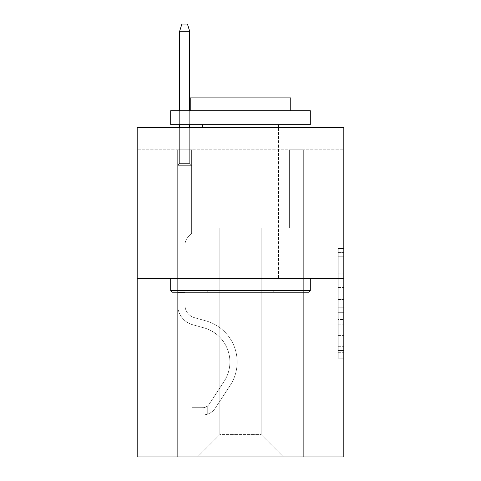 <?xml version="1.0" encoding="UTF-8"?>
<svg xmlns="http://www.w3.org/2000/svg" width="481" height="481" viewBox="0 0 481 481"><rect width="100%" height="100%" fill="white"/><g stroke="black" fill="none" stroke-linecap="round" stroke-linejoin="round"><path stroke-width="0.36" stroke-dasharray="2.4 1.8" d="M338.227 282.004L338.227 299.543L343.813 299.543L343.813 352.711L343.813 254.046L343.813 299.543L338.227 299.543L338.227 252.405L338.227 358.195L338.227 248.563L338.227 350.523L343.813 350.523L338.227 350.523L343.813 350.523L338.227 350.523L338.227 332.978L338.227 358.195L343.813 358.195L343.813 248.563L343.813 350.246L343.813 307.215L338.227 307.215L343.813 307.215L343.813 332.978L343.813 256.241L338.227 256.241L343.813 256.241L343.813 358.195L343.813 254.046L343.813 358.195L338.227 358.195L338.227 248.563L343.813 248.563L343.813 254.046L343.813 248.563L343.813 254.046L343.813 248.563L343.813 252.405L343.813 248.563L338.227 248.563L338.227 256.241L343.813 256.241L338.227 256.241L338.227 282.004L343.813 282.004M284.061 127.471L284.061 278.252L196.939 278.252L284.061 278.252L196.939 278.252L284.061 278.252L284.061 127.471L196.939 127.471L196.939 278.252L196.939 127.471L284.061 127.471M343.813 292.965L343.813 287.482L343.813 292.965L338.227 292.965L338.227 270.905L338.227 335.858L338.227 319.552L343.813 319.552L338.227 319.552L338.227 358.195L343.813 358.195L338.227 358.195L343.813 358.195L338.227 358.195L338.227 248.563L343.813 248.563L338.227 248.563L343.813 248.563L338.227 248.563L338.227 292.965L343.813 292.965M343.813 149.807L343.813 127.471L137.187 127.471L343.813 127.471L343.813 456.95L137.187 456.95L137.187 278.252L343.813 278.252L137.187 278.252L137.187 127.471L343.813 127.471L343.813 149.807L137.187 149.807L343.813 149.807M283.501 456.95L303.325 456.95L303.325 149.807L289.364 149.807L289.364 227.994L261.165 227.994L261.165 434.614L283.501 456.95L303.325 456.95L303.325 149.807L289.364 149.807L289.364 227.994L261.165 227.994L261.165 434.614L219.835 434.614L219.835 227.994L219.835 434.614L219.835 227.994L219.835 434.614L219.835 227.994L261.165 227.994L261.165 434.614L283.501 456.95L303.325 456.95L303.325 149.807L289.364 149.807L289.364 227.994L261.165 227.994L261.165 434.614L283.501 456.95L303.325 456.95L303.325 149.807L289.364 149.807L289.364 227.994L261.165 227.994L261.165 434.614L283.501 456.95L303.325 456.95L303.325 149.807L289.364 149.807L289.364 227.994L261.165 227.994L261.165 434.614L283.501 456.95L303.325 456.95L303.325 149.807L289.364 149.807L289.364 227.994L261.165 227.994L261.165 434.614L283.501 456.95L303.325 456.95L303.325 149.807L289.364 149.807L289.364 227.994L261.165 227.994L261.165 434.614L283.501 456.95L303.325 456.95L303.325 149.807L289.364 149.807L289.364 227.994L261.165 227.994L261.165 434.614L283.501 456.95L303.325 456.95L303.325 149.807L289.364 149.807L289.364 227.994L261.165 227.994L261.165 434.614L283.501 456.95L197.499 456.95L303.325 456.95L303.325 149.807L289.364 149.807L289.364 227.994L261.165 227.994L261.165 434.614L283.501 456.95L261.165 434.614L261.165 227.994L191.636 227.994L191.636 149.807L177.675 149.807L177.675 456.95L197.499 456.95L219.835 434.614L219.835 227.994L191.636 227.994L191.636 149.807L177.675 149.807L177.675 456.95L197.499 456.95L219.835 434.614L219.835 227.994L191.636 227.994L191.636 149.807L177.675 149.807L177.675 456.95L197.499 456.95L219.835 434.614L219.835 227.994L191.636 227.994L191.636 149.807L177.675 149.807L177.675 456.95L197.499 456.95L219.835 434.614L219.835 227.994L191.636 227.994L191.636 149.807L177.675 149.807L177.675 456.95L197.499 456.95L219.835 434.614L219.835 227.994L191.636 227.994L191.636 149.807L177.675 149.807L177.675 456.95L197.499 456.95L219.835 434.614L219.835 227.994L191.636 227.994L191.636 149.807L177.675 149.807L177.675 456.95L197.499 456.95L219.835 434.614L261.165 434.614L283.501 456.95M177.675 456.95L197.499 456.95L219.835 434.614L219.835 227.994L191.636 227.994L191.636 149.807L177.675 149.807L177.675 456.95L197.499 456.95L219.835 434.614L197.499 456.95L219.835 434.614L197.499 456.95L177.675 456.95L177.675 149.807L177.675 456.95M191.636 149.807L177.675 149.807L191.636 149.807L191.636 227.994L191.636 149.807M137.187 149.807L137.187 127.471L137.187 149.807M219.835 227.994L191.636 227.994L219.835 227.994M137.187 278.252L343.813 278.252M338.227 299.543L343.813 299.543L338.227 299.543M338.227 252.405L338.227 248.563L338.227 252.405L343.813 252.405L338.227 252.405M338.227 335.582L338.227 312.698L338.227 335.582L343.813 335.582L338.227 335.582M338.227 312.698L338.227 307.215L343.813 307.215L338.227 307.215L338.227 312.698L343.813 312.698L338.227 312.698M338.227 270.905L338.227 256.241L338.227 270.905L343.813 270.905L338.227 270.905M338.227 248.563L343.813 248.563L338.227 248.563L338.227 254.046L338.227 248.563L343.813 248.563M338.227 358.195L343.813 358.195L338.227 358.195L338.227 352.711L338.227 358.195M184.938 292.658L184.938 296.007L177.675 296.007L177.675 292.658L177.675 305.062L177.675 165.332L191.636 165.332L177.675 165.332L179.629 163.378L189.682 163.378L179.629 163.378L177.675 165.332L191.636 165.332L191.636 233.465L188.492 236.61A12.133 12.133 0 0 0 184.938 245.19A12.133 12.133 0 0 1 188.492 236.61L191.636 233.465L191.636 165.332L177.675 165.332L179.629 163.378L189.682 163.378L191.636 165.332L177.675 165.332L191.636 165.332L189.682 163.378L179.629 163.378L177.675 165.332L179.629 163.378L189.682 163.378L191.636 165.332L177.675 165.332L191.636 165.332L191.636 233.465L188.492 236.61A12.133 12.133 0 0 0 184.938 245.19A12.133 12.133 0 0 1 188.492 236.61L191.636 233.465L191.636 165.332L177.675 165.332L179.629 163.378L177.675 165.332L191.636 165.332L177.675 165.332L179.629 163.378L189.682 163.378L179.629 163.378L177.675 165.332L177.675 305.062A20.382 20.382 0 0 0 192.586 324.699A20.382 20.382 0 0 1 177.675 305.062L177.675 165.332L177.675 305.062A20.382 20.382 0 0 0 192.586 324.699A20.382 20.382 0 0 1 177.675 305.062L177.675 165.332L191.636 165.332L189.682 163.378L191.636 165.332L191.636 233.465L188.492 236.61A12.133 12.133 0 0 0 184.938 245.19A12.133 12.133 0 0 1 188.492 236.61L191.636 233.465L191.636 165.332L177.675 165.332L177.675 305.062A20.382 20.382 0 0 0 192.586 324.699A20.382 20.382 0 0 1 177.675 305.062L177.675 165.332L191.636 165.332L189.682 163.378L179.629 163.378L189.682 163.378L191.636 165.332L177.675 165.332L191.636 165.332L191.636 233.465L188.492 236.61A12.133 12.133 0 0 0 184.938 245.19A12.133 12.133 0 0 1 188.492 236.61L191.636 233.465L191.636 165.332L177.675 165.332L177.675 305.062A20.382 20.382 0 0 0 192.586 324.699L203.95 327.862L192.586 324.699A20.382 20.382 0 0 1 177.675 305.062L177.675 165.332L191.636 165.332L189.682 163.378L179.629 163.378L177.675 165.332L191.636 165.332L191.636 233.465L188.492 236.61A12.133 12.133 0 0 0 184.938 245.19A12.133 12.133 0 0 1 188.492 236.61L191.636 233.465L191.636 165.332L177.675 165.332L177.675 305.062L177.675 296.007L184.938 296.007L184.938 292.658L177.675 292.658L184.938 292.658L184.938 305.062L184.938 245.19L184.938 305.062A13.125 13.125 0 0 0 194.534 317.707A13.125 13.125 0 0 1 184.938 305.062L184.938 245.19L184.938 305.062L184.938 292.658L177.675 292.658L184.938 292.658L184.938 305.062A13.125 13.125 0 0 0 194.534 317.707A13.125 13.125 0 0 1 184.938 305.062L184.938 245.19L184.938 305.062A13.125 13.125 0 0 0 194.534 317.707A13.125 13.125 0 0 1 184.938 305.062L184.938 245.19L184.938 305.062L184.938 292.658L177.675 292.658M203.084 414.953A14.797 14.797 0 0 0 215.181 408.273L230.146 385.455A42.719 42.719 0 0 0 205.898 320.869L194.534 317.707A13.125 13.125 0 0 1 184.938 305.062A13.125 13.125 0 0 0 194.534 317.707A13.125 13.125 0 0 1 184.938 305.062L184.938 245.19L184.938 305.062A13.125 13.125 0 0 0 194.534 317.707A13.125 13.125 0 0 1 184.938 305.062A13.125 13.125 0 0 0 194.534 317.707L205.898 320.869L194.534 317.707A13.125 13.125 0 0 1 184.938 305.062A13.125 13.125 0 0 0 194.534 317.707L205.898 320.869A42.719 42.719 0 0 1 230.146 385.455A42.719 42.719 0 0 0 205.898 320.869L194.534 317.707A13.125 13.125 0 0 1 184.938 305.062A13.125 13.125 0 0 0 194.534 317.707A13.125 13.125 0 0 1 184.938 305.062A13.125 13.125 0 0 0 194.534 317.707L205.898 320.869L194.534 317.707A13.125 13.125 0 0 1 184.938 305.062A13.125 13.125 0 0 0 194.534 317.707L205.898 320.869A42.719 42.719 0 0 1 230.146 385.455A42.719 42.719 0 0 0 205.898 320.869L194.534 317.707L205.898 320.869A42.719 42.719 0 0 1 230.146 385.455L215.181 408.273L230.146 385.455A42.719 42.719 0 0 0 205.898 320.869L194.534 317.707L205.898 320.869A42.719 42.719 0 0 1 230.146 385.455A42.719 42.719 0 0 0 205.898 320.869L194.534 317.707L205.898 320.869A42.719 42.719 0 0 1 230.146 385.455A42.719 42.719 0 0 0 205.898 320.869A42.719 42.719 0 0 1 230.146 385.455L215.181 408.273L230.146 385.455A42.719 42.719 0 0 0 205.898 320.869A42.719 42.719 0 0 1 230.146 385.455L215.181 408.273A14.797 14.797 0 0 1 207.275 414.267A14.797 14.797 0 0 0 215.181 408.273L230.146 385.455A42.719 42.719 0 0 0 205.898 320.869A42.719 42.719 0 0 1 230.146 385.455A42.719 42.719 0 0 0 205.898 320.869A42.719 42.719 0 0 1 230.146 385.455L215.181 408.273L230.146 385.455A42.719 42.719 0 0 0 205.898 320.869A42.719 42.719 0 0 1 230.146 385.455L215.181 408.273A14.797 14.797 0 0 1 207.275 414.267C202.97 415.181 202.97 415.181 207.275 414.267C202.97 415.181 202.97 415.181 207.275 414.267A14.797 14.797 0 0 0 215.181 408.273L230.146 385.455L215.181 408.273A14.797 14.797 0 0 1 207.275 414.267C202.97 415.181 202.97 415.181 207.275 414.267C202.97 415.181 202.97 415.181 207.275 414.267A14.797 14.797 0 0 0 215.181 408.273L230.146 385.455L215.181 408.273A14.797 14.797 0 0 1 207.275 414.267C202.97 415.181 202.97 415.181 207.275 414.267C202.97 415.181 202.97 415.181 207.275 414.267A14.797 14.797 0 0 0 215.181 408.273L230.146 385.455L215.181 408.273A14.797 14.797 0 0 1 207.275 414.267C202.97 415.181 202.97 415.181 207.275 414.267C202.97 415.181 202.97 415.181 207.275 414.267A14.797 14.797 0 0 0 215.181 408.273A14.797 14.797 0 0 1 203.084 414.953L203.084 407.69A7.54 7.54 0 0 0 209.109 404.293L224.08 381.475A35.462 35.462 0 0 0 203.95 327.862L192.586 324.699A20.382 20.382 0 0 1 177.675 305.062A20.382 20.382 0 0 0 192.586 324.699A20.382 20.382 0 0 1 177.675 305.062A20.382 20.382 0 0 0 192.586 324.699L203.95 327.862A35.462 35.462 0 0 1 224.08 381.475A35.462 35.462 0 0 0 203.95 327.862L192.586 324.699A20.382 20.382 0 0 1 177.675 305.062A20.382 20.382 0 0 0 192.586 324.699L203.95 327.862L192.586 324.699A20.382 20.382 0 0 1 177.675 305.062A20.382 20.382 0 0 0 192.586 324.699A20.382 20.382 0 0 1 177.675 305.062A20.382 20.382 0 0 0 192.586 324.699L203.95 327.862L192.586 324.699A20.382 20.382 0 0 1 177.675 305.062A20.382 20.382 0 0 0 192.586 324.699L203.95 327.862A35.462 35.462 0 0 1 224.08 381.475A35.462 35.462 0 0 0 203.95 327.862L192.586 324.699L203.95 327.862A35.462 35.462 0 0 1 224.08 381.475L209.109 404.293L224.08 381.475A35.462 35.462 0 0 0 203.95 327.862L192.586 324.699L203.95 327.862A35.462 35.462 0 0 1 224.08 381.475A35.462 35.462 0 0 0 203.95 327.862L192.586 324.699L203.95 327.862A35.462 35.462 0 0 1 224.08 381.475A35.462 35.462 0 0 0 203.95 327.862A35.462 35.462 0 0 1 224.08 381.475L209.109 404.293L224.08 381.475A35.462 35.462 0 0 0 203.95 327.862A35.462 35.462 0 0 1 224.08 381.475L209.109 404.293A7.54 7.54 0 0 1 207.275 406.229C203.042 408.171 203.042 408.171 207.275 406.229C203.042 408.171 203.042 408.171 207.275 406.229A7.54 7.54 0 0 0 209.109 404.293L224.08 381.475A35.462 35.462 0 0 0 203.95 327.862A35.462 35.462 0 0 1 224.08 381.475A35.462 35.462 0 0 0 203.95 327.862A35.462 35.462 0 0 1 224.08 381.475L209.109 404.293L224.08 381.475A35.462 35.462 0 0 0 203.95 327.862A35.462 35.462 0 0 1 224.08 381.475L209.109 404.293A7.54 7.54 0 0 1 207.275 406.229C203.042 408.171 203.042 408.171 207.275 406.229C203.042 408.171 203.042 408.171 207.275 406.229A7.54 7.54 0 0 0 209.109 404.293L224.08 381.475L209.109 404.293A7.54 7.54 0 0 1 207.275 406.229C203.042 408.171 203.042 408.171 207.275 406.229C203.042 408.171 203.042 408.171 207.275 406.229A7.54 7.54 0 0 0 209.109 404.293L224.08 381.475L209.109 404.293A7.54 7.54 0 0 1 207.275 406.229C203.042 408.171 203.042 408.171 207.275 406.229C203.042 408.171 203.042 408.171 207.275 406.229A7.54 7.54 0 0 0 209.109 404.293L224.08 381.475L209.109 404.293A7.54 7.54 0 0 1 207.275 406.229C203.042 408.171 203.042 408.171 207.275 406.229C203.042 408.171 203.042 408.171 207.275 406.229A7.54 7.54 0 0 0 209.109 404.293A7.54 7.54 0 0 1 203.084 407.69L203.084 414.953L191.919 414.953L203.084 414.953A14.797 14.797 0 0 0 215.181 408.273A14.797 14.797 0 0 1 203.084 414.953L203.084 407.69L191.919 407.696L203.084 407.69A7.54 7.54 0 0 0 209.109 404.293A7.54 7.54 0 0 1 203.084 407.69L203.084 414.953L191.919 414.953L191.919 407.696L191.919 414.953L203.084 414.953A14.797 14.797 0 0 0 215.181 408.273A14.797 14.797 0 0 1 203.084 414.953L203.084 407.69L191.919 407.696L203.084 407.69A7.54 7.54 0 0 0 209.109 404.293A7.54 7.54 0 0 1 203.084 407.69L203.084 414.953L191.919 414.953L191.919 407.696L191.919 414.953L203.084 414.953A14.797 14.797 0 0 0 215.181 408.273A14.797 14.797 0 0 1 203.084 414.953L203.084 407.69L191.919 407.696L203.084 407.69A7.54 7.54 0 0 0 209.109 404.293A7.54 7.54 0 0 1 203.084 407.69L203.084 414.953L191.919 414.953L191.919 407.696L191.919 414.953L203.084 414.953A14.797 14.797 0 0 0 215.181 408.273A14.797 14.797 0 0 1 203.084 414.953L203.084 407.69L191.919 407.696L203.084 407.69A7.54 7.54 0 0 0 209.109 404.293A7.54 7.54 0 0 1 203.084 407.69L203.084 414.953L191.919 414.953L191.919 407.696L191.919 414.953L203.084 414.953M179.629 31.307L189.682 31.307L187.446 24.05L189.682 31.307L187.446 24.05L181.866 24.05L179.629 31.307L179.629 163.378L179.629 31.307L189.682 31.307L189.682 163.378L191.636 165.332L189.682 163.378L189.682 31.307L179.629 31.307L181.866 24.05L187.446 24.05L181.866 24.05L179.629 31.307L179.629 163.378L179.629 31.307L189.682 31.307L187.446 24.05L189.682 31.307L189.682 163.378L189.682 31.307L179.629 31.307L181.866 24.05L187.446 24.05L181.866 24.05L179.629 31.307L179.629 163.378L179.629 31.307L189.682 31.307L187.446 24.05L189.682 31.307L189.682 163.378L189.682 31.307L179.629 31.307L181.866 24.05L187.446 24.05L181.866 24.05L179.629 31.307L179.629 163.378L179.629 31.307L189.682 31.307L187.446 24.05L189.682 31.307L189.682 163.378L189.682 31.307L179.629 31.307L181.866 24.05L187.446 24.05L181.866 24.05L179.629 31.307L179.629 127.471M310.305 290.536L308.628 292.214L172.372 292.214L308.628 292.214L172.372 292.214L170.695 290.536L310.305 290.536L170.695 290.536L170.695 278.252L310.305 278.252L310.305 290.536L170.695 290.536M272.889 290.536L274.567 292.214L206.433 292.214L274.567 292.214L206.433 292.214L274.567 292.214L272.889 290.536L272.889 97.877L208.111 97.877L272.889 97.877L208.111 97.877L272.889 97.877L272.889 290.536L208.111 290.536L206.433 292.214L208.111 290.536L272.889 290.536L208.111 290.536L208.111 97.877L208.111 290.536L272.889 290.536M170.695 110.72L310.305 110.72L310.305 124.681L170.695 124.681L310.305 124.681L170.695 124.681L170.695 110.72L310.305 110.72L170.695 110.72M290.758 110.72L190.242 110.72L190.242 97.877L290.758 97.877L190.242 97.877L290.758 97.877L290.758 110.72L190.242 110.72M278.475 124.681L202.525 124.681L278.475 124.681L202.525 124.681L278.475 124.681L278.475 278.252L202.525 278.252L278.475 278.252L202.525 278.252L278.475 278.252L278.475 127.471M202.525 124.681L202.525 127.471M310.305 278.252L170.695 278.252M191.919 407.696L202.808 407.696L191.919 407.696L191.919 414.953L191.919 407.696M207.275 414.267C202.97 415.181 202.97 415.181 207.275 414.267C202.97 415.181 202.97 415.181 207.275 414.267L207.275 406.229L207.275 414.267M179.629 110.72L179.629 124.681M189.682 110.72L189.682 124.681M189.682 127.471L189.682 31.307M338.227 332.978L343.813 332.978L338.227 332.978M338.227 324.759L343.813 324.759M338.227 273.779L343.813 273.779L338.227 273.779M338.227 254.046L343.813 254.046M338.227 352.711L343.813 352.711M338.227 346.681L343.813 346.681M338.227 260.077L343.813 260.077M338.227 294.059L343.813 294.059L338.227 294.059M338.227 325.03L343.813 325.03L338.227 325.03M338.227 335.858L343.813 335.858L338.227 335.858M338.227 287.482L343.813 287.482L338.227 287.482M184.938 296.007L177.675 296.007L184.938 296.007M338.227 350.246L343.813 350.246M338.227 350.523L343.813 350.523M338.227 256.241L343.813 256.241M203.92 407.611L203.92 414.911"/><path stroke-width="0.72" d="M343.813 278.252L343.813 127.471L137.187 127.471L137.187 456.95L343.813 456.95L343.813 278.252L137.187 278.252M308.628 292.214L172.372 292.214L170.695 290.536L310.305 290.536L308.628 292.214M170.695 110.72L310.305 110.72L310.305 124.681L170.695 124.681L170.695 110.72M290.758 110.72L290.758 97.877L190.242 97.877L190.242 110.72M170.695 278.252L170.695 290.536M310.305 278.252L310.305 290.536M202.525 124.681L202.525 127.471M278.475 124.681L278.475 127.471M189.682 110.72L189.682 31.307L179.629 31.307L179.629 110.72M179.629 124.681L179.629 127.471M189.682 124.681L189.682 127.471M179.629 31.307L181.866 24.05L187.446 24.05L189.682 31.307"/></g></svg>
